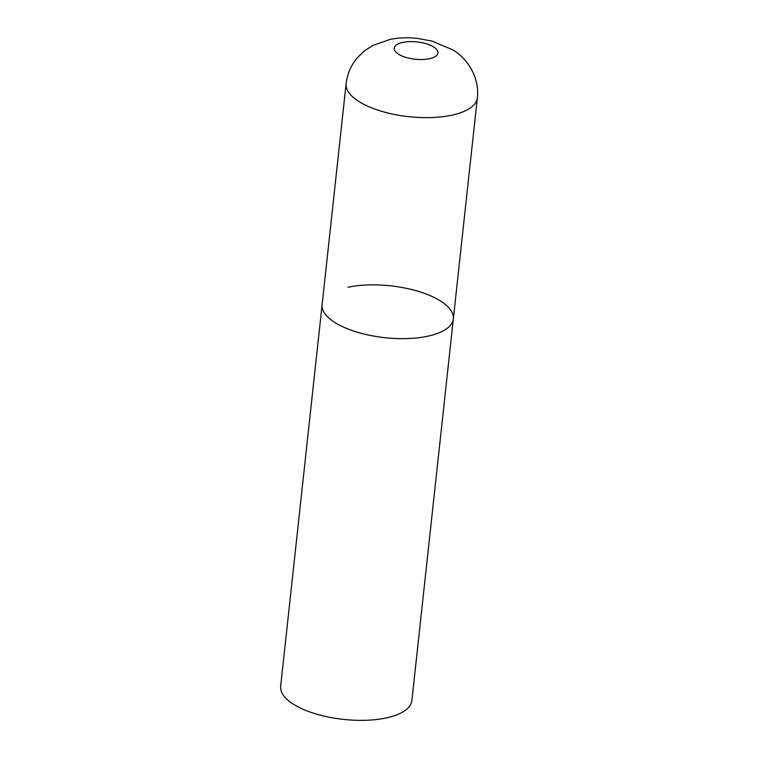 <?xml version="1.0" encoding="UTF-8"?>
<svg xmlns="http://www.w3.org/2000/svg" width="758" height="758" viewBox="0 0 758 758"><rect width="100%" height="100%" fill="white"/><g stroke="black" fill="none" stroke-linecap="round" stroke-linejoin="round"><path stroke-width="1.14" d="M348.017 287.254A66.003 26.085 -173.8 0 1 418.179 291.318A66.003 26.085 -173.8 0 1 453.341 318.891L411.878 700.61A66.003 26.085 -173.8 0 1 385.974 717.987A66.003 26.085 -173.8 0 1 315.811 713.913A66.003 26.085 -173.8 0 1 280.649 686.35L322.122 304.631A66.003 26.085 6.2 0 0 335.424 322.823A66.003 26.085 6.2 0 0 407.34 338.57A66.003 26.085 6.2 0 0 453.341 318.891A66.003 26.085 -173.8 0 1 427.446 336.268A66.003 26.085 -173.8 0 1 357.283 332.194A66.003 26.085 -173.8 0 1 322.122 304.631L346.122 83.636A66.003 26.085 6.2 0 0 359.434 101.828A66.003 26.085 6.2 0 0 431.349 117.575A66.003 26.085 6.2 0 0 477.351 97.896C479.88 76.596 466.341 57.352 452.28 49.63L432.06 41.103L417.497 38.383C408.145 37.341 399.04 37.682 390.18 39.388L372.623 45.527L364.134 51.118L357.605 57.419C351.125 64.961 347.306 73.697 346.122 83.636M433.538 46.892A22.001 8.698 6.2 0 0 402.868 42.41A22.001 8.698 6.2 0 0 398.67 54.273A22.001 8.698 6.2 0 0 429.341 58.754A22.001 8.698 6.2 0 0 433.538 46.892M453.341 318.891L477.351 97.896"/></g></svg>
